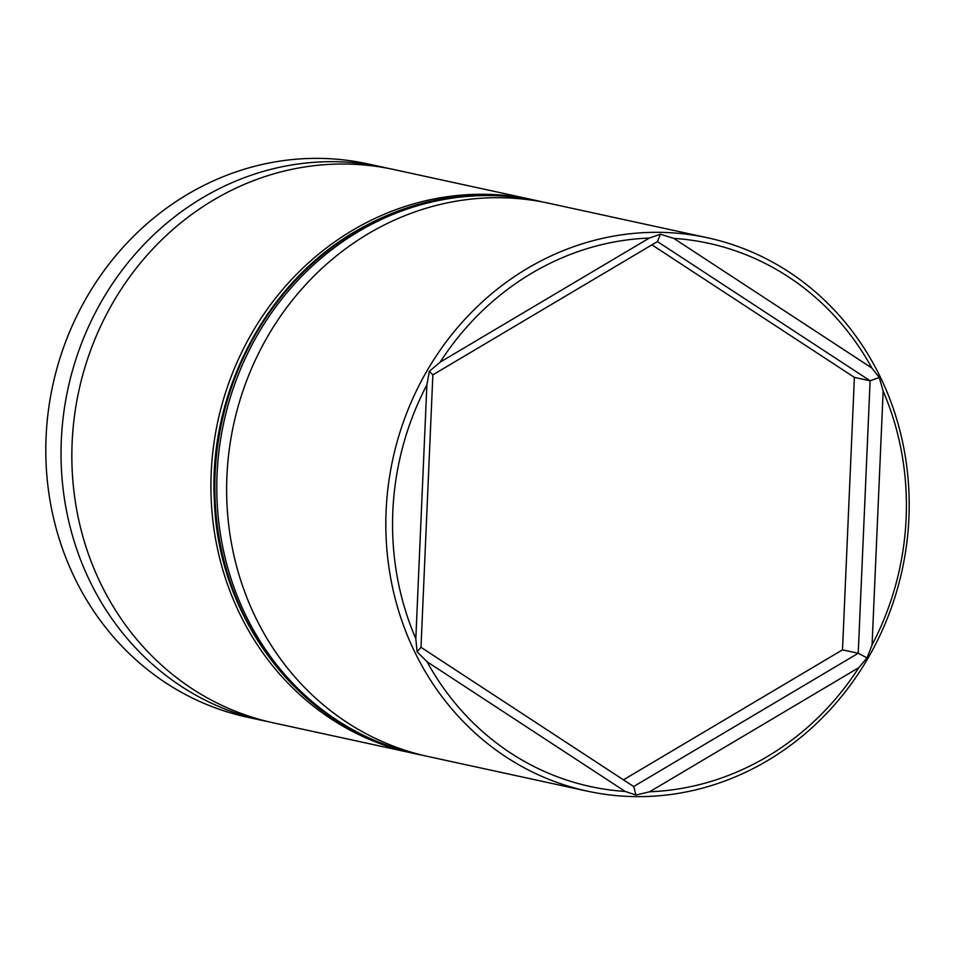 <?xml version="1.0" encoding="UTF-8"?>
<svg xmlns="http://www.w3.org/2000/svg" width="955" height="955" viewBox="0 0 955 955"><rect width="100%" height="100%" fill="white"/><g stroke="black" fill="none" stroke-linecap="round" stroke-linejoin="round"><path stroke-width="1.43" d="M532.771 199.762L393.711 169.513A283.134 260.631 102.3 0 0 213.49 200.061A283.134 260.631 102.3 0 0 73.798 490.213A283.134 260.631 102.3 0 0 273.345 722.851L412.405 753.101A283.134 260.631 -77.7 0 1 212.858 520.463A283.134 260.631 -77.7 0 1 352.55 230.31A283.134 260.631 -77.7 0 1 532.771 199.762A283.134 260.631 -77.7 0 1 534.728 200.204M707.703 237.819L548.492 203.188A283.134 260.631 102.3 0 0 368.272 233.736A283.134 260.631 102.3 0 0 228.579 523.877A283.134 260.631 102.3 0 0 428.127 756.515L587.337 791.146A283.134 260.631 -77.7 0 1 387.778 558.508A283.134 260.631 -77.7 0 1 527.47 268.367A283.134 260.631 -77.7 0 1 707.703 237.819A283.134 260.631 -77.7 0 1 907.25 470.457A283.134 260.631 -77.7 0 1 767.557 760.598A283.134 260.631 -77.7 0 1 587.337 791.146M531.625 273.273A277.989 255.892 102.3 0 0 440.124 362.184L649.304 238.058A277.989 255.892 102.3 0 0 531.625 273.273M649.651 791.767A277.989 255.892 102.3 0 0 767.342 756.551A277.989 255.892 102.3 0 0 858.832 667.64L649.651 791.767L635.946 795.026L625.167 791.432L427.064 661.755A277.989 255.892 102.3 0 0 625.167 791.432M427.064 661.755L417.084 651.764L415.819 638.704L426.885 384.901A277.989 255.892 102.3 0 0 415.819 638.704M426.885 384.901L429.308 371.364L440.124 362.184M382.895 167.161L367.663 163.854A283.134 260.631 102.3 0 0 187.443 194.402A283.134 260.631 102.3 0 0 47.75 484.543A283.134 260.631 102.3 0 0 247.297 717.181L262.529 720.5A283.134 260.631 -77.7 0 1 62.982 487.862A283.134 260.631 -77.7 0 1 202.675 197.709A283.134 260.631 -77.7 0 1 382.895 167.161A283.134 260.631 -77.7 0 1 388.291 168.402M414.363 753.519A283.134 260.631 -77.7 0 1 412.405 753.101M267.949 721.61A283.134 260.631 -77.7 0 1 262.529 720.5M872.07 644.923A277.989 255.892 102.3 0 0 883.148 391.12L872.07 644.923L867.045 657.888L858.832 667.64M871.903 368.069A277.989 255.892 102.3 0 0 673.788 238.392L871.903 368.069L879.28 377.488L883.148 391.12M649.304 238.058L660.418 234.226L673.788 238.392M432.866 374.838L420.988 647.311L633.666 786.526L858.235 653.268L870.112 380.794L657.434 241.579L432.866 374.838L429.308 371.364M623.448 779.841L842.501 649.854L854.391 377.38L870.112 380.794L879.28 377.488M854.391 377.38L651.931 244.85M842.501 649.854L858.235 653.268L867.045 657.888M420.988 647.311L417.084 651.764M633.666 786.526L635.946 795.026M660.418 234.226L657.434 241.579M423.232 755.405L418.302 754.378A283.134 260.631 -77.7 0 1 218.743 521.74A283.134 260.631 -77.7 0 1 358.447 231.599A283.134 260.631 -77.7 0 1 538.668 201.051L536.698 200.622A283.134 260.631 102.3 0 0 356.478 231.17A283.134 260.631 102.3 0 0 216.785 521.311A283.134 260.631 102.3 0 0 416.332 753.949C305.003 731.721 218.253 622.887 214.374 500.718C208.202 393.126 265.836 283.122 355.594 231.265C413.252 197.9 473.632 187.693 536.698 200.622M418.302 754.378L416.332 753.949M543.574 202.174L538.668 201.051"/></g></svg>
